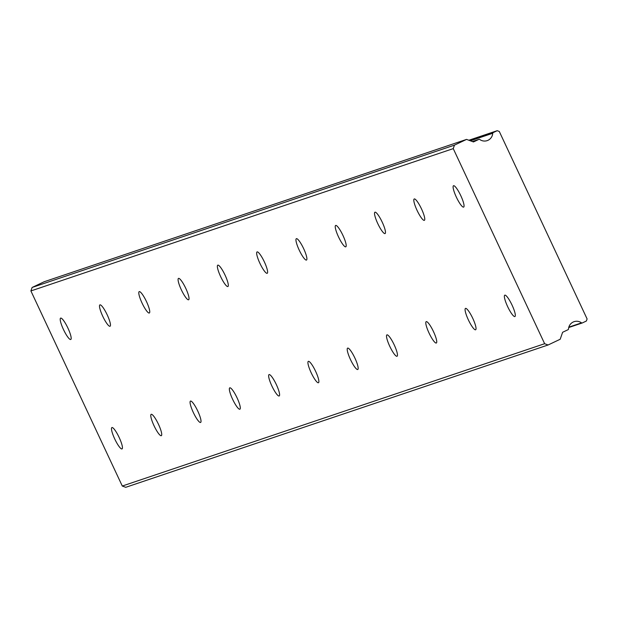 <?xml version="1.0" encoding="UTF-8"?>
<svg xmlns="http://www.w3.org/2000/svg" width="618" height="618" viewBox="0 0 618 618"><rect width="100%" height="100%" fill="white"/><g stroke="black" fill="none" stroke-linecap="round" stroke-linejoin="round"><path stroke-width="0.93" d="M111.943 427.54A11.827 2.317 -115.4 0 0 111.897 427.556A11.827 2.317 -115.4 0 0 114.809 439.112A11.827 2.317 -115.4 0 0 121.978 448.946A11.827 2.317 -115.4 0 0 122.024 448.931A11.827 2.317 -115.4 0 0 119.112 437.374A11.827 2.317 -115.4 0 0 111.943 427.54M151.232 414.299A11.827 2.317 -115.4 0 0 151.186 414.315A11.827 2.317 -115.4 0 0 154.098 425.872A11.827 2.317 -115.4 0 0 161.267 435.713A11.827 2.317 -115.4 0 0 161.313 435.69A11.827 2.317 -115.4 0 0 158.401 424.133A11.827 2.317 -115.4 0 0 151.232 414.299M453.566 185.701A11.827 2.317 -115.4 0 0 453.512 185.724A11.827 2.317 -115.4 0 0 456.424 197.281A11.827 2.317 -115.4 0 0 463.593 207.115A11.827 2.317 -115.4 0 0 463.647 207.1A11.827 2.317 -115.4 0 0 460.727 195.543A11.827 2.317 -115.4 0 0 453.566 185.701M414.276 198.942A11.827 2.317 -115.4 0 0 414.222 198.965A11.827 2.317 -115.4 0 0 417.135 210.522A11.827 2.317 -115.4 0 0 424.303 220.356A11.827 2.317 -115.4 0 0 424.357 220.332A11.827 2.317 -115.4 0 0 421.445 208.784A11.827 2.317 -115.4 0 0 414.276 198.942M374.987 212.183A11.827 2.317 -115.4 0 0 374.941 212.206A11.827 2.317 -115.4 0 0 377.853 223.755A11.827 2.317 -115.4 0 0 385.014 233.596A11.827 2.317 -115.4 0 0 385.068 233.573A11.827 2.317 -115.4 0 0 382.156 222.024A11.827 2.317 -115.4 0 0 374.987 212.183M335.698 225.423A11.827 2.317 -115.4 0 0 335.651 225.439A11.827 2.317 -115.4 0 0 338.564 236.995A11.827 2.317 -115.4 0 0 345.725 246.837A11.827 2.317 -115.4 0 0 345.779 246.814A11.827 2.317 -115.4 0 0 342.866 235.257A11.827 2.317 -115.4 0 0 335.698 225.423M190.522 401.059A11.827 2.317 -115.4 0 0 190.475 401.082A11.827 2.317 -115.4 0 0 193.388 412.631A11.827 2.317 -115.4 0 0 200.549 422.473A11.827 2.317 -115.4 0 0 200.603 422.449A11.827 2.317 -115.4 0 0 197.69 410.893A11.827 2.317 -115.4 0 0 190.522 401.059M229.811 387.818A11.827 2.317 -115.4 0 0 229.757 387.841A11.827 2.317 -115.4 0 0 232.677 399.398A11.827 2.317 -115.4 0 0 239.838 409.232A11.827 2.317 -115.4 0 0 239.892 409.209A11.827 2.317 -115.4 0 0 236.98 397.66A11.827 2.317 -115.4 0 0 229.811 387.818M269.1 374.578A11.827 2.317 -115.4 0 0 269.046 374.601A11.827 2.317 -115.4 0 0 271.959 386.157A11.827 2.317 -115.4 0 0 279.127 395.991A11.827 2.317 -115.4 0 0 279.181 395.976A11.827 2.317 -115.4 0 0 276.269 384.419A11.827 2.317 -115.4 0 0 269.1 374.578M308.39 361.345A11.827 2.317 -115.4 0 0 308.336 361.36A11.827 2.317 -115.4 0 0 311.248 372.917A11.827 2.317 -115.4 0 0 318.417 382.751A11.827 2.317 -115.4 0 0 318.471 382.735A11.827 2.317 -115.4 0 0 315.551 371.179A11.827 2.317 -115.4 0 0 308.39 361.345M347.679 348.104A11.827 2.317 -115.4 0 0 347.625 348.119A11.827 2.317 -115.4 0 0 350.537 359.676A11.827 2.317 -115.4 0 0 357.706 369.518A11.827 2.317 -115.4 0 0 357.752 369.494A11.827 2.317 -115.4 0 0 354.84 357.938A11.827 2.317 -115.4 0 0 347.679 348.104M386.961 334.863A11.827 2.317 -115.4 0 0 386.914 334.886A11.827 2.317 -115.4 0 0 389.827 346.435A11.827 2.317 -115.4 0 0 396.995 356.277A11.827 2.317 -115.4 0 0 397.042 356.254A11.827 2.317 -115.4 0 0 394.129 344.697A11.827 2.317 -115.4 0 0 386.961 334.863M426.25 321.623A11.827 2.317 -115.4 0 0 426.204 321.646A11.827 2.317 -115.4 0 0 429.116 333.195A11.827 2.317 -115.4 0 0 436.285 343.036A11.827 2.317 -115.4 0 0 436.331 343.013A11.827 2.317 -115.4 0 0 433.419 331.464A11.827 2.317 -115.4 0 0 426.25 321.623M465.539 308.382A11.827 2.317 -115.4 0 0 465.493 308.405A11.827 2.317 -115.4 0 0 468.405 319.962A11.827 2.317 -115.4 0 0 475.574 329.796A11.827 2.317 -115.4 0 0 475.621 329.78A11.827 2.317 -115.4 0 0 472.708 318.224A11.827 2.317 -115.4 0 0 465.539 308.382M296.408 238.664A11.827 2.317 -115.4 0 0 296.362 238.679A11.827 2.317 -115.4 0 0 299.274 250.236A11.827 2.317 -115.4 0 0 306.443 260.07A11.827 2.317 -115.4 0 0 306.489 260.054A11.827 2.317 -115.4 0 0 303.577 248.498A11.827 2.317 -115.4 0 0 296.408 238.664M257.119 251.897A11.827 2.317 -115.4 0 0 257.073 251.92A11.827 2.317 -115.4 0 0 259.985 263.477A11.827 2.317 -115.4 0 0 267.154 273.31A11.827 2.317 -115.4 0 0 267.2 273.295A11.827 2.317 -115.4 0 0 264.288 261.738A11.827 2.317 -115.4 0 0 257.119 251.897M217.83 265.137A11.827 2.317 -115.4 0 0 217.783 265.161A11.827 2.317 -115.4 0 0 220.696 276.717A11.827 2.317 -115.4 0 0 227.864 286.551A11.827 2.317 -115.4 0 0 227.911 286.528A11.827 2.317 -115.4 0 0 224.998 274.979A11.827 2.317 -115.4 0 0 217.83 265.137M178.548 278.378A11.827 2.317 -115.4 0 0 178.494 278.401A11.827 2.317 -115.4 0 0 181.406 289.95A11.827 2.317 -115.4 0 0 188.575 299.792A11.827 2.317 -115.4 0 0 188.621 299.769A11.827 2.317 -115.4 0 0 185.709 288.22A11.827 2.317 -115.4 0 0 178.548 278.378M504.829 295.149A11.827 2.317 -115.4 0 0 504.782 295.165A11.827 2.317 -115.4 0 0 507.695 306.721A11.827 2.317 -115.4 0 0 514.864 316.555A11.827 2.317 -115.4 0 0 514.91 316.54A11.827 2.317 -115.4 0 0 511.998 304.983A11.827 2.317 -115.4 0 0 504.829 295.149M60.68 318.1A11.827 2.317 -115.4 0 0 60.626 318.115A11.827 2.317 -115.4 0 0 63.538 329.672A11.827 2.317 -115.4 0 0 70.707 339.506A11.827 2.317 -115.4 0 0 70.761 339.491A11.827 2.317 -115.4 0 0 67.849 327.934A11.827 2.317 -115.4 0 0 60.68 318.1M99.969 304.859A11.827 2.317 -115.4 0 0 99.915 304.875A11.827 2.317 -115.4 0 0 102.827 316.431A11.827 2.317 -115.4 0 0 109.996 326.273A11.827 2.317 -115.4 0 0 110.05 326.25A11.827 2.317 -115.4 0 0 107.13 314.693A11.827 2.317 -115.4 0 0 99.969 304.859M139.259 291.619A11.827 2.317 -115.4 0 0 139.204 291.634A11.827 2.317 -115.4 0 0 142.117 303.191A11.827 2.317 -115.4 0 0 149.286 313.032A11.827 2.317 -115.4 0 0 149.332 313.009A11.827 2.317 -115.4 0 0 146.42 301.453A11.827 2.317 -115.4 0 0 139.259 291.619M470.368 140.804L492.724 133.272A8.413 8.243 -108.6 0 1 479.692 139.444A0.788 0.772 -108.6 0 0 478.911 139.367L473.458 141.947L466.575 139.398L454.462 145.137L453.249 148.621L544.636 343.708L122.287 486.034L30.9 290.939L453.249 148.621M122.287 486.034L125.732 487.308L548.081 344.991L560.194 339.251L562.619 332.283L568.073 329.695A0.788 0.772 -108.6 0 0 568.506 329.039A8.413 8.243 -108.6 0 1 581.538 322.866L568.838 327.146M466.575 139.398L44.226 281.723L32.113 287.463L30.9 290.939M544.636 343.708L548.081 344.991M492.724 133.272A0.788 0.772 -108.6 0 1 493.164 132.615L497.212 130.692L499.282 131.456L587.1 318.934L586.374 321.02L582.318 322.944A0.788 0.772 -108.6 0 1 581.538 322.866M32.113 287.463L454.462 145.137M497.212 130.692L468.861 140.247M472.407 141.561L478.911 139.367M493.164 132.615L469.649 140.533M582.233 322.982L568.738 327.525L582.148 323.005M472.399 141.553L478.996 139.336"/></g></svg>
